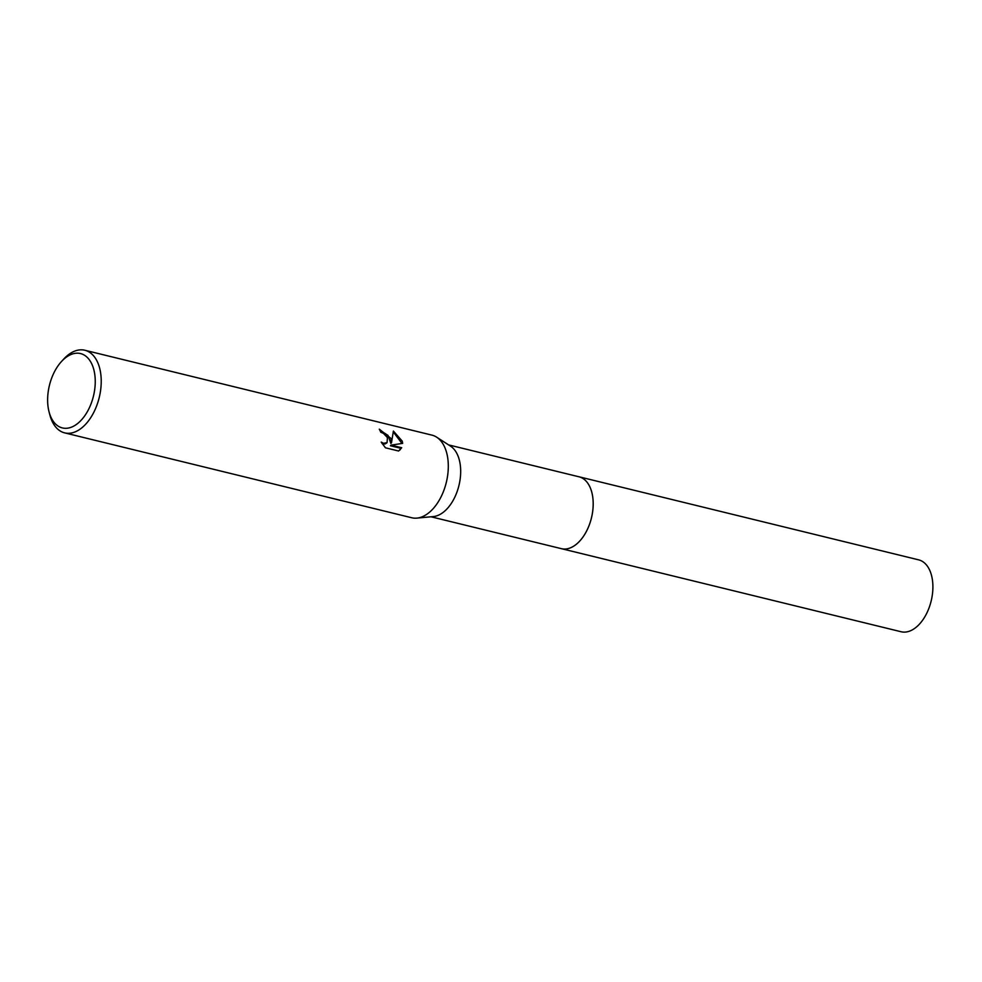 <?xml version="1.0" encoding="UTF-8"?>
<svg xmlns="http://www.w3.org/2000/svg" width="982" height="982" viewBox="0 0 982 982"><rect width="100%" height="100%" fill="white"/><g stroke="black" fill="none" stroke-linecap="round" stroke-linejoin="round"><path stroke-width="1.47" d="M578.459 476.663A37.009 21.911 103.7 0 1 578.963 476.773A36.997 21.899 103.7 0 1 591.569 491.454A36.997 21.899 103.7 0 1 586.328 531.532A36.997 21.899 103.7 0 1 561.373 548.668A37.009 21.911 103.7 0 1 560.869 548.545M578.607 476.7A37.009 21.911 103.7 0 1 591.569 491.442A37.009 21.911 103.7 0 1 586.205 531.802A37.009 21.911 103.7 0 1 561.029 548.582M61.436 361.572L63.658 359.142A42.533 25.176 103.7 0 1 84.869 350.255L431.957 435.136A42.533 25.176 103.7 0 1 436.671 437.186L450.554 446.159A36.997 21.899 103.7 0 1 459.06 459.048A36.997 21.899 103.7 0 1 455.403 495.885A36.997 21.899 103.7 0 1 433.332 516.569L416.871 518.115A42.533 25.176 103.7 0 1 411.753 517.76L64.665 432.878A42.533 25.176 103.7 0 1 50.168 416.012A42.533 25.176 103.7 0 1 49.947 415.202L49.1 412.023A38.273 22.66 103.7 0 1 61.436 361.572A38.273 22.66 103.7 0 1 93.572 368.741A38.273 22.66 103.7 0 1 80.229 421.192A38.273 22.66 103.7 0 1 49.309 412.759A38.273 22.66 103.7 0 1 49.1 412.023M436.671 437.186A42.533 25.176 103.7 0 1 446.442 452.002A42.533 25.176 103.7 0 1 442.244 494.351A42.533 25.176 103.7 0 1 416.871 518.115M390.959 438.426L391.487 442.808L393.401 431.061L402.289 441.2L402.632 443.373L391.057 445.128L401.699 447.731L398.594 451.008L385.46 447.804L381.2 442.109L383.667 443.336L387.092 442.563L387.424 437.567L383.422 433.369L380.795 432.252A42.533 25.176 -76.3 0 0 379.298 429.159L390.959 438.426M84.869 350.255A42.533 25.176 103.7 0 1 99.366 367.108A42.533 25.176 103.7 0 1 93.351 413.177A42.533 25.176 103.7 0 1 64.665 432.878M379.801 430.116L388.013 435.394L390.861 443.422L391.487 442.808M386.761 442.845L385.018 443.999L382.17 443.668M399.883 450.063L401.061 448.357L390.431 445.754L391.057 445.128M401.982 443.459L393.414 432.105M401.073 448.357L401.699 447.731M561.385 548.68A37.009 21.911 103.7 0 0 578.668 542.162A37.009 21.911 103.7 0 0 593.202 504.048A37.009 21.911 103.7 0 0 578.963 476.773L918.673 559.863A36.997 21.899 103.7 0 1 932.9 587.138A36.997 21.899 103.7 0 1 918.379 625.239A36.997 21.899 103.7 0 1 901.095 631.745L431.037 516.79M387.092 442.563L386.466 443.189M578.963 476.786L448.614 444.907"/></g></svg>
